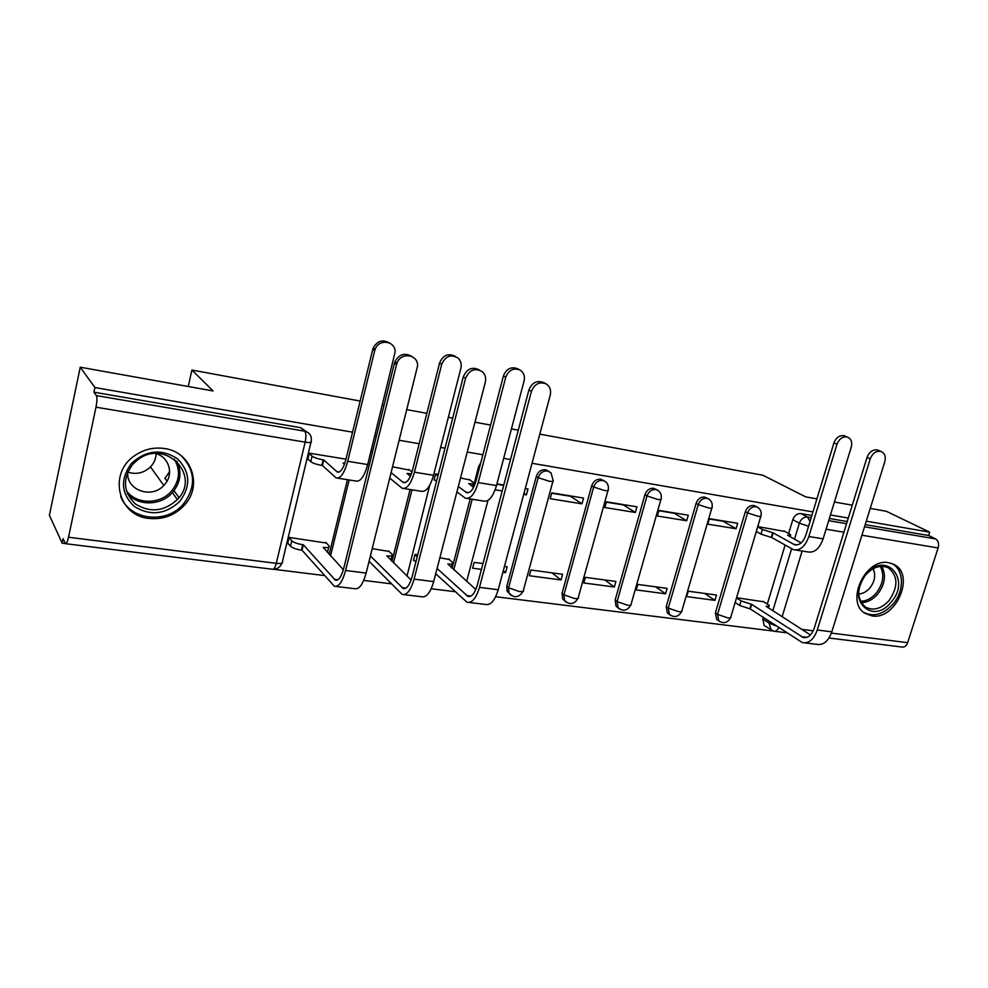 <?xml version="1.0" encoding="UTF-8"?>
<svg xmlns="http://www.w3.org/2000/svg" width="988" height="988" viewBox="0 0 988 988"><rect width="100%" height="100%" fill="white"/><g stroke="black" fill="none" stroke-linecap="round" stroke-linejoin="round"><path stroke-width="1.48" d="M548.908 471.375L545.648 469.745C541.14 469.473 538.028 471.684 536.299 476.389L538.188 477.649C539.917 472.931 543.029 470.708 547.55 470.98L551.008 472.795L553.132 480.452C553.984 481.477 552.588 481.712 548.908 481.156L538.188 477.649L508.598 587.774L519.108 591.466C522.788 591.837 524.233 591.367 523.467 590.071L552.872 481.378M604.15 480.86L600.766 479.217C596.431 478.958 593.405 481.131 591.701 485.738L593.689 486.985C595.406 482.379 598.432 480.193 602.779 480.452L605.57 481.724C607.966 483.836 608.843 486.516 608.188 489.801C608.991 490.752 607.694 490.962 604.298 490.456L593.689 486.985L563.926 594.813L574.349 598.456C577.733 598.802 579.079 598.37 578.363 597.16L607.953 490.653M657.304 490.011L653.735 488.307C649.561 488.072 646.621 490.209 644.917 494.716L647.004 495.976C648.708 491.456 651.648 489.307 655.834 489.542L658.132 490.493C660.811 492.555 661.799 495.321 661.12 498.779C661.849 499.656 660.663 499.866 657.526 499.385L647.004 495.976L617.117 601.593L627.442 605.175C630.566 605.496 631.814 605.101 631.159 603.964L660.886 499.57M708.334 498.767L704.666 497.063C700.653 496.841 697.8 498.94 696.108 503.361L698.269 504.609C699.973 500.175 702.826 498.076 706.852 498.285L708.779 499.026C711.656 501.04 712.731 503.831 712.015 507.412C712.694 508.227 711.582 508.412 708.692 507.968L698.269 504.609L668.283 608.102L678.509 611.634C681.411 611.942 682.56 611.572 681.955 610.522L711.792 508.153M755.326 506.066L753.683 505.473C749.818 505.276 747.039 507.338 745.36 511.673L747.607 512.92C749.287 508.573 752.066 506.498 755.956 506.708L757.586 507.289L755.326 506.066M871.947 615.894C895.931 620.526 915.74 574.51 893.942 564.432L888.755 562.715C865.587 557.553 844.925 601.914 865.043 613.326L871.947 615.894M148.941 518.441C163.057 519.836 174.925 515.353 184.571 505.016C202.985 485.466 191.462 451.887 164.391 448.503C153.869 447.021 144.1 449.318 135.06 455.394C107.803 472.882 117.807 515.81 148.941 518.441M165.008 478.266L169.615 471.622M352.555 432.188L94.922 387.555L80.238 367.203L49.4 515.279L62.158 543.141L65.381 543.548M273.812 569.298L324.397 575.559M363.708 580.413L391.199 583.809M431.2 588.749L455.073 591.701M495.667 596.727L772.863 630.986M870.255 508.4L886.31 511.278L929.696 532.162L866.278 521.17M848.284 518.058L830.439 514.958M812.939 511.932L532.026 463.273M510.512 459.544L503.67 458.358M482.86 454.752L467.225 452.047M445.008 448.194L440.648 447.441M419.171 443.723L399.337 440.29M376.354 436.313L374.736 436.029M539.819 434.14L762.909 475.24L805.665 496.865L816.915 498.866M834.415 502.003L852.261 505.189M80.238 367.203L213.087 390.952L191.919 370.055L360.151 401.042M382.368 405.129L383.986 405.438M406.994 409.674L426.853 413.33M448.354 417.294L452.714 418.097M474.956 422.197L490.604 425.075M511.438 428.916L518.292 430.175M62.158 543.141L63.096 538.695L65.541 543.684C66.492 543.931 67.48 541.77 68.518 537.237L95.984 407.18C97.083 401.363 97.219 397.509 96.379 395.595L304.675 431.176C309.763 432.583 311.936 435.955 311.195 441.278C312.245 442.587 310.244 442.871 305.168 442.142L95.984 407.18M94.922 387.555L93.946 392.187L96.379 395.595M765.132 626.182L764.206 625.565L762.785 618.97L763.242 617.451M767.318 604.001L785.102 545.117M788.634 533.434L792.796 519.676L799.354 523.183C801.033 518.91 803.75 516.86 807.492 517.045L811.185 517.675M929.696 532.162L928.621 535.521L935.685 538.942C938.341 540.708 939.156 543.709 938.106 547.957L907.639 642.669C906.391 645.979 904.514 647.436 902.044 647.041L828.981 638.013M714.929 600.346L716.51 595.023L688.265 591.219L686.685 596.604L714.929 600.346L704.605 593.418M736.085 528.741L737.69 523.307L709.421 518.688L707.816 524.171L736.085 528.741L723.179 521.269L709.322 519.009M665.591 593.8L667.159 588.379L637.816 584.427L636.26 589.91L665.591 593.8L655.637 586.823M686.685 520.75L688.278 515.217L658.91 510.413L657.316 516.008L686.685 520.75L674.236 513.266L658.811 510.734M614.326 587.008L615.894 581.463L585.402 577.363L583.846 582.969L614.326 587.008L604.792 579.968M635.358 512.463L636.951 506.819L606.41 501.818L604.817 507.536L635.358 512.463L623.403 504.942L606.311 502.151M561.048 579.944L562.604 574.287L530.889 570.014L529.333 575.732L561.048 579.944L551.971 572.855M581.969 503.843L583.562 498.076L551.773 492.876L550.192 498.705L581.969 503.843L570.582 496.309L551.687 493.21M502.904 572.225L505.609 572.595L503.312 570.669M505.609 572.595L507.165 566.816L504.448 566.445M523.702 494.432L526.419 494.865L524.035 493.197M526.419 494.865L528 488.974L525.283 488.529M482.996 563.555L474.141 562.37L472.61 568.211L481.465 569.384M449.305 559.541L439.87 557.751M469.992 479.995L460.531 477.933M438.326 474.302L435.634 473.857L434.065 479.958L435.053 480.106M417.726 554.762L415.046 554.404L413.515 560.369L414.318 560.48M389.149 551.465L372.254 548.636M409.662 470.14L392.705 466.83M326.423 543.042L289.126 537.435L287.632 543.684L288.36 543.771M329.152 554.379L347.43 479.686M391.94 561.332L410.106 489.517M452.109 568.248L470.177 498.952M473.252 487.17L478.6 466.657L479.575 467.336M509.796 594.121L507.14 591.293L506.819 586.255L536.299 476.389M565.05 601.124L562.703 599.012L562.049 593.306L591.701 485.738M618.167 607.842L616.08 606.224L615.141 600.099L644.917 494.716M669.037 614.203L667.369 613.005L666.221 606.62L696.108 503.361M717.955 620.303L716.708 619.439L715.398 612.906L745.36 511.673M169.331 471.696L169.59 470.523M188.263 386.518L191.919 370.055M763.922 601.84L736.838 597.765M785.139 531.507L758.031 526.641M345.973 459.173L309.281 453.171L307.75 459.544L308.639 459.692M503.781 485.009L496.939 483.898M735.257 603.051L736.208 603.174M756.425 532.026L757.611 532.211M480.798 462.656L478.6 466.657M93.946 392.187L300.76 427.693L306.441 431.67M811.864 515.464L800.898 513.587C797.168 513.389 794.463 515.427 792.796 519.676M928.621 535.521L865.204 524.628M847.21 521.541L829.364 518.478M495.149 489.813L502.213 490.962M503.682 485.355L496.841 484.244M795.809 550.032L807.665 551.897C814.297 553.144 819.46 548.797 823.115 538.843L851.248 447.132C852.434 442.056 851.125 438.709 847.334 437.054C842.665 436.326 839.22 438.721 836.984 444.242L833.946 442.908C836.181 437.4 839.627 435.016 844.283 435.757L845.395 436.227M801.157 542.906L787.597 535.212C790.141 535.582 791.129 535.397 790.536 534.656L784.052 530.902M757.944 526.95L762.403 529.457L773.147 532.865L771.739 537.546L793.475 549.674C800.07 550.921 805.183 546.537 808.851 536.521L836.984 444.242M771.739 537.546L760.995 534.138L756.549 531.606M833.946 442.908L805.936 534.94C803.219 542.375 799.415 545.635 794.513 544.709L773.147 532.865M804.874 642.892L816.78 644.324C823.313 645.46 828.327 641.298 831.797 631.838L884.791 461.742C886.038 456.53 884.729 453.084 880.876 451.405C876.121 450.676 872.577 453.159 870.255 458.852L867.032 457.432C869.341 451.751 872.873 449.281 877.628 450.009L878.752 450.503M810.444 634.951L766.12 606.286C768.664 606.583 769.677 606.286 769.146 605.385L763.069 601.297M736.752 598.049L741.062 600.865L751.67 604.372L750.3 608.966L802.318 642.583C808.814 643.707 813.791 639.52 817.274 629.998L870.255 458.852M867.032 457.432L814.273 628.109C811.691 635.185 807.986 638.297 803.158 637.458L751.67 604.372M750.3 608.966L739.691 605.471L741.062 600.865M735.381 602.631L739.691 605.471M891.102 602.174C871.898 626.553 844.876 597.913 865.784 574.423C885.656 549.896 911.714 579.425 891.102 602.174M865.649 574.868C856.596 588.058 856.51 598.777 865.377 607.015C873.256 611.103 881.16 608.941 889.077 600.531C898.364 586.823 898.154 575.955 888.459 567.927C880.79 564.531 873.182 566.84 865.649 574.868M858.72 593.973C862.845 593.751 866.562 591.75 869.872 587.984C874.899 581.339 875.961 574.93 873.071 568.73M863.771 612.387C873.528 617.253 883.26 614.524 892.954 604.187C904.526 591.12 904.193 569.545 892.065 563.654L891.633 563.432M179.705 501.484C165.391 514.575 150.25 516.23 134.269 506.449C120.894 493.469 119.993 479.069 131.577 463.261C146.372 450.046 161.662 448.552 177.445 458.778C190.338 471.881 191.092 486.108 179.705 501.484M132.96 464.064C122.277 478.624 123.08 491.913 135.344 503.929C150.028 513.031 164.02 511.586 177.309 499.607L177.47 499.434C201.515 475.314 165.157 438.067 137.628 459.865L132.96 464.064M156.079 453.665C155.968 458.42 154.276 462.656 150.979 466.385L150.472 466.916C143.902 473.054 136.344 474.796 127.835 472.141M127.872 471.733C125.315 489.776 151.436 499.471 163.786 485.441L164.304 484.886C174.16 474.709 169.393 456.987 155.672 453.541M120.66 496.272C129.218 520.281 166.28 524.529 183.188 504.251L183.583 503.818C196.106 486.862 195.476 470.98 181.693 456.16M467.176 498.483L483.478 501.04C488.677 502.089 493.024 496.939 496.495 485.565L524.072 380.96C525.073 376.119 523.726 372.476 520.009 370.006C513.464 367.622 508.709 370.031 505.745 377.243L503.411 375.959C506.375 368.771 511.117 366.363 517.638 368.759L519.577 369.771M473.585 487.417L468.744 483.478C472.844 484.058 474.425 483.762 473.487 482.601L469.102 479.341M456.913 491.901L465.36 498.199C470.473 499.236 474.759 494.037 478.217 482.589L505.745 377.243M436.535 481.267L434.201 479.452M435.547 474.166L437.894 475.969M503.411 375.959L476.018 480.971C473.45 489.48 470.263 493.345 466.46 492.567L458.309 486.516M468.954 602.445L485.528 604.446C490.678 605.446 494.902 600.556 498.211 589.737L550.242 395.163C551.304 390.161 549.921 386.394 546.117 383.863C539.411 381.417 534.508 383.937 531.408 391.409L528.901 390.038C531.989 382.578 536.879 380.084 543.573 382.517L545.672 383.628M475.833 589.515L447.811 563.963C451.911 564.395 453.517 563.926 452.652 562.543L448.601 558.924M414.972 554.676L417.22 556.763M528.901 390.038L477.229 585.378C474.783 593.467 471.684 597.135 467.917 596.394L437.091 568.483M435.72 573.744L466.966 602.211C472.017 603.211 476.191 598.271 479.489 587.378L531.408 391.409M413.651 559.85L415.886 561.95M403.87 488.541L421.098 491.246C425.964 492.259 430.113 486.948 433.534 475.302L460.89 368.178C461.767 364.214 460.89 360.892 458.247 358.212C451.059 353.889 445.539 355.915 441.71 364.3L439.561 363.028C443.019 355.075 448.293 352.864 455.369 356.396M410.465 476.241L407.007 473.45L411.403 473.882M389.865 478.192L402.178 488.282C406.945 489.27 411.02 483.91 414.429 472.19L441.71 364.3M439.561 363.028L412.391 470.572C409.872 479.279 406.834 483.268 403.289 482.527L391.223 472.733M408.822 469.461L412.008 471.992M404.018 594.628L421.58 596.74C426.384 597.715 430.422 592.677 433.695 581.599L485.306 382.233C486.22 378.132 485.33 374.699 482.626 371.933C475.24 367.499 469.559 369.623 465.57 378.305L463.249 376.947C466.879 368.672 472.338 366.375 479.625 370.055M411.119 580.067L386.851 555.861C391.297 556.33 393.063 555.824 392.125 554.342L388.482 550.822M463.249 376.947L412.008 577.103C409.6 585.39 406.648 589.169 403.141 588.453L370.414 555.972M391.767 555.762L391.087 560.492M369.08 561.332L402.165 594.406C406.871 595.369 410.847 590.281 414.096 579.129L465.57 378.305M337.686 478.167L355.915 481.02C360.41 481.983 364.337 476.488 367.697 464.558L395.114 352.074C395.62 340.86 378.873 338.427 375.156 349.283L374.699 350.74L372.723 349.493L373.18 348.035C377.243 340.897 382.615 339.18 389.321 342.898M344.466 464.261L343.145 463.1L344.787 463.347M309.207 453.455L312.097 456.123C314.196 457.642 317.877 458.877 323.138 459.852L323.78 459.951L322.434 465.521L336.13 477.92C340.502 478.859 344.367 473.314 347.702 461.297L374.699 350.74M322.434 465.521L321.792 465.422C316.543 464.459 312.863 463.211 310.763 461.68L307.886 458.988M372.723 349.493L345.849 459.692C343.367 468.621 340.502 472.733 337.254 472.042L323.78 459.951M336.044 586.44L354.655 588.687C359.113 589.626 362.929 584.427 366.14 573.077L417.591 365.856C418.171 354.247 400.893 351.79 397.028 363.053L396.534 364.572L394.41 363.226L394.891 361.719C399.127 354.272 404.697 352.481 411.613 356.359M343.367 569.755L323.249 547.401C328.078 547.895 329.992 547.364 328.992 545.784L325.793 542.375M289.064 537.682L291.806 540.794C293.831 542.536 297.462 543.832 302.686 544.672L303.328 544.759L302.007 550.205L334.339 586.23C338.662 587.168 342.428 581.92 345.615 570.484L396.534 364.572M394.41 363.226L343.713 568.446C341.354 576.943 338.563 580.845 335.34 580.154L303.328 544.759M328.621 547.278L327.497 552.588M302.007 550.205L301.377 550.118C296.141 549.291 292.522 547.994 290.497 546.241L291.781 540.769M287.767 543.091L290.472 546.203M310.924 442.402L282.445 561.53C283.395 563.209 281.345 563.815 276.282 563.345L305.168 442.142C306.268 436.721 306.107 433.065 304.675 431.176L300.76 427.693M68.518 537.237L276.282 563.345C275.17 567.569 273.886 569.545 272.441 569.249L65.887 543.733M762.785 618.97L769.059 623.082L769.529 621.563M772.789 610.794L791.586 548.785M794.488 539.213L799.354 523.183L808.567 526.283M802.133 551.032L782.113 616.784M801.737 629.368L813.223 630.813M831.377 633.086L907.639 642.669M938.106 547.957L861.907 535.212M843.913 532.211L826.067 529.222M330.56 555.911L349.172 479.958M393.496 562.851L411.984 489.813M453.788 569.755L472.19 499.261M506.819 586.255L508.598 587.774L508.931 592.825C513.995 598.456 518.725 597.962 523.097 591.355M562.049 593.306L563.926 594.813L564.593 600.531C569.693 605.212 574.164 604.483 578.005 598.358M615.141 600.099L617.117 601.593L618.056 607.731C623.107 611.696 627.355 610.819 630.813 605.088M666.221 606.62L668.283 608.102L669.444 614.499C674.396 617.932 678.46 616.957 681.634 611.56M715.398 612.906L717.547 614.375L747.607 512.92L757.92 516.23C760.599 516.65 761.637 516.477 761.007 515.711C761.748 512.068 760.599 509.265 757.586 507.289M719.746 621.588L718.856 620.921L717.547 614.375L727.674 617.858C730.354 618.142 731.416 617.796 730.873 616.821L760.797 516.403M670.58 615.425L667.369 613.005M619.501 609.028L616.08 606.224M566.408 602.359L562.703 599.012M511.166 595.418L507.14 591.293M407.007 576.053L429.718 485.256M342.54 568.866L343.639 568.73M372.674 451.195L370.994 451.183M771.159 630.208L769.059 623.082L776.235 625.96M800.898 513.587L807.492 517.045L810.037 521.479M828.697 520.664L846.543 523.714M864.525 526.789L935.685 538.942M778.754 627.602C777.445 630.393 775.79 631.591 773.789 631.196L764.206 625.565M797.402 544.87L793.438 544.24M762.403 529.457L760.995 534.138M772.678 532.791L771.282 537.472M823.115 538.843L808.851 536.521M801.416 636.655L806.912 637.322M749.83 608.917L751.213 604.31M817.274 629.998L831.797 631.838M881.79 566.309C886.36 575.102 885.001 584.377 877.69 594.134C872.75 599.728 867.242 602.557 861.153 602.594M860.462 601.297C866.278 601.186 871.54 598.456 876.245 593.109C883.247 583.784 884.606 574.88 880.308 566.396M176.753 461.124C182.088 472.116 180.656 482.589 172.468 492.543L172.32 492.716C160.97 505.745 138.085 506.375 127.378 493.592M126.291 490.554C135.949 504.584 159.834 504.794 171.294 491.332C179.767 480.847 180.742 470.09 174.246 459.05M468.732 492.592L465.657 492.11M496.495 485.565L478.217 482.589M466.595 595.554L470.893 596.085M479.489 587.378L498.211 589.737M405.413 482.527L402.536 482.07M433.534 475.302L414.429 472.19M401.918 587.625L405.92 588.107M414.096 579.129L433.695 581.599M339.205 471.992L336.562 471.572M312.06 456.098L310.726 461.655M323.138 459.852L321.792 465.422M367.697 464.558L347.702 461.297M334.216 579.314L337.908 579.758M301.377 550.118L302.686 544.672M345.615 570.484L366.14 573.077M716.708 619.439L718.856 620.921C723.71 623.947 727.625 622.909 730.564 617.784M487.973 500.41L466.682 581.315M273.034 569.298C277.258 569.236 280.234 567.174 281.975 563.135M774.629 631.295L786.658 632.789M847.334 437.054L844.283 435.757M790.326 535.335L789.918 536.682M796.242 544.981L794.513 544.709M880.876 451.405L877.628 450.009M768.368 607.966L768.874 606.262M803.158 637.458L805.047 637.692M163.786 485.441L150.472 466.916M176.593 460.964C181.965 471.992 180.594 482.527 172.468 492.543L177.309 499.607M179.013 497.569L173.987 490.69M167.009 481.156L164.823 478.155M473.215 483.651L472.449 486.565M467.806 492.79L466.46 492.567M451.343 567.569L452.294 563.876M467.917 596.394L469.399 596.567M404.549 482.737L403.289 482.527M403.141 588.453L404.512 588.626M375.156 349.283L373.18 348.035M312.097 456.123L310.763 461.68M338.402 472.215L337.254 472.042M397.028 363.053L394.891 361.719M290.497 546.241L291.806 540.794M335.34 580.154L336.599 580.302"/></g></svg>
